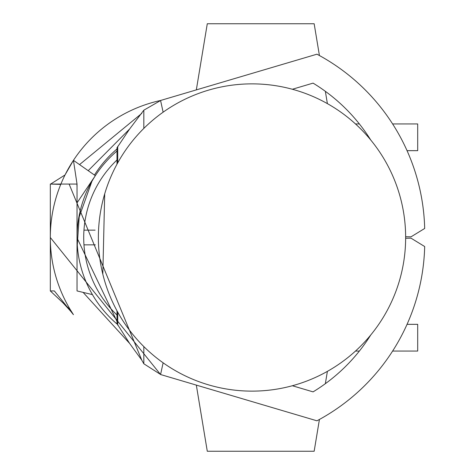 <?xml version="1.0" encoding="UTF-8"?>
<svg xmlns="http://www.w3.org/2000/svg" width="475" height="475" viewBox="0 0 475 475"><rect width="100%" height="100%" fill="white"/><g stroke="black" fill="none" stroke-linecap="round" stroke-linejoin="round"><path stroke-width="0.71" d="M252.005 391.133A153.633 153.633 0 0 1 118.958 160.681A153.633 153.633 0 0 1 385.059 160.681A153.633 153.633 0 0 1 252.005 391.133M77.146 238.189L116.987 321.343M160.502 100.569L143.83 110.188L129.616 129.016L117.117 147.642M116.987 148.966A113.555 113.555 0 0 0 94.448 175.049M117.129 323.79L129.616 343.419L141.776 360.127L143.83 363.779L160.461 374.401M141.776 113.394L79.539 164.611M69.112 184.062L141.776 360.127M163.127 112.177L160.568 100.474A140.273 140.273 0 0 0 50.314 237.5L160.568 374.526L163.127 362.823M116.987 151.026A113.555 113.555 0 0 0 77.033 237.886M60.889 184.062L60.752 184.389A140.273 140.273 0 0 0 70.389 309.819L73.441 314.664L54.34 290.938L50.314 290.938L50.314 184.062L77.033 184.062L77.033 290.938L92.441 294.613A113.555 113.555 0 0 1 77.081 240.867A113.555 113.555 0 0 0 117.141 324.11M407.051 324.336L417.697 324.336L417.697 351.055L392.617 351.055M359.373 351.055L355.49 351.055M407.051 150.664L417.697 150.664L417.697 123.945L392.617 123.945M359.373 123.945L355.49 123.945M50.659 184.062L65.033 174.942L73.441 160.336L95.338 175.673A113.555 113.555 0 0 0 91.918 181.29L79.218 216.891L77.033 248.419L77.033 237.441A113.555 113.555 0 0 1 77.033 237.257M160.574 100.474L316.938 54.192A203.193 203.193 0 0 1 424.686 228.463L411.017 236.835L405.638 236.74M370.779 140.048A176.124 176.124 0 0 0 313.072 83.125L292.357 89.258M292.357 385.742L313.072 391.875A176.124 176.124 0 0 0 370.779 334.952M405.638 238.26L411.017 238.171L424.686 246.537A203.193 203.193 0 0 1 316.938 420.808L160.574 374.526M70.389 309.819L50.314 290.938M60.752 184.389L50.314 184.062M73.441 160.336L77.033 184.062M95.338 175.673L77.033 202.867M319.426 55.539L314.159 23.75L207.284 23.75L196.329 89.888M327.388 103.633L325.351 91.319M319.426 419.461L314.159 451.25L207.284 451.25L196.329 385.112M325.351 383.681L327.388 371.367M116.987 160.004A106.875 106.875 0 0 0 116.987 314.996A106.875 106.875 0 0 1 116.987 160.004M83.962 230.149L95.107 230.149M83.962 244.845L95.35 244.845M102.814 274.158L104.708 193.842M129.616 129.016L88.213 170.679M77.033 193.824L77.033 278.261M83.119 292.392L129.616 343.419M143.83 110.188L143.83 128.41M117.723 146.353L117.723 162.86M117.723 312.14L117.723 325.185M143.83 346.59L143.83 363.779M63.163 303.02L70.609 311.143M50.314 237.334L50.314 237.732L50.314 237.334M76.914 184.062L77.033 187.144M116.987 147.642L116.987 164.202M116.987 310.798L116.987 323.79"/></g></svg>
